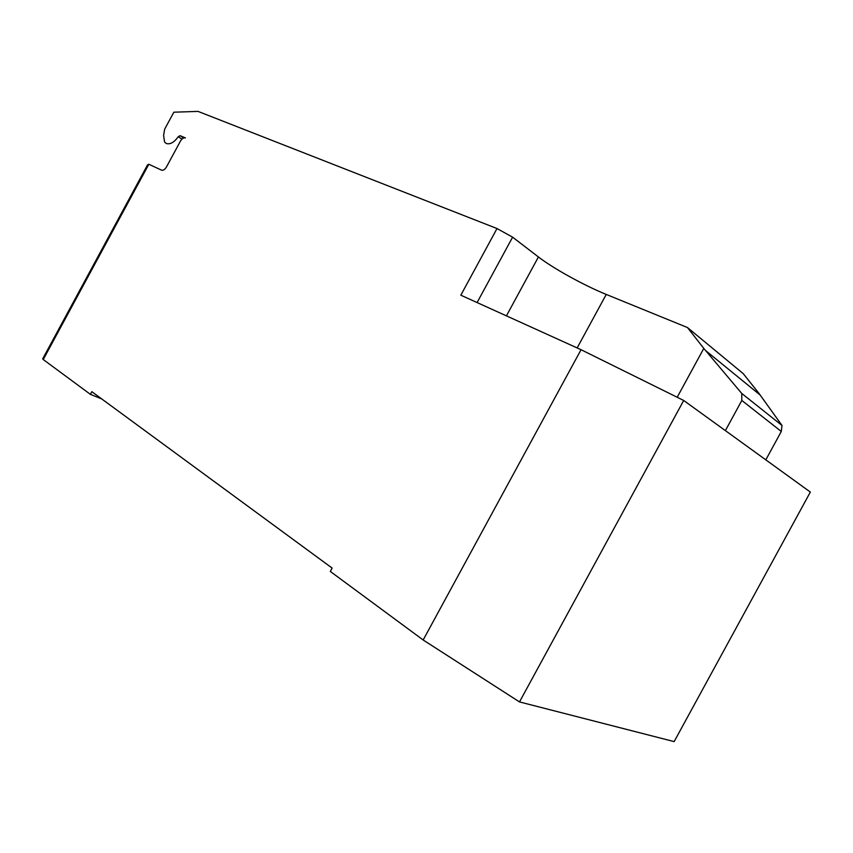 <?xml version="1.0" encoding="UTF-8"?>
<svg xmlns="http://www.w3.org/2000/svg" width="853" height="853" viewBox="0 0 853 853"><rect width="100%" height="100%" fill="white"/><g stroke="black" fill="none" stroke-linecap="round" stroke-linejoin="round"><path stroke-width="1.28" d="M148.827 164.256L147.569 164.864L42.682 358.868L43.247 359.539L148.827 164.256L161.526 170.142C163.222 170.611 164.864 169.566 166.431 167.028L180.441 141.129C182.009 138.581 183.662 137.514 185.41 137.919L180.079 135.67L178.234 136.725C174.204 142.366 170.248 144.626 166.346 143.517L164.618 142.131L163.584 135.478L164.672 129.166L173.841 112.201L198.024 111.391L497.011 228.54L512.61 237.166L538.424 256.966C553.139 268.354 584.316 285.574 606.248 294.434L687.465 327.541L743.208 373.614L759.042 393.489L782.009 425.476L781.295 431.458L741.822 400.462L741.769 393.468L703.8 348.408L687.465 327.541M741.769 393.468L782.009 425.476M725.381 430.616L741.822 400.462M765.813 459.852L781.295 431.458M677.197 397.253L703.8 348.408M43.247 359.539L90.397 394.342L91.836 391.666L332.137 568.087L330.314 571.446L423.163 639.985L519.498 701.923L674.147 741.609L810.35 492.064L683.701 400.473L581.053 349.709L460.823 295.181L497.011 228.54M581.053 349.709L423.163 639.985M101.763 398.948L90.397 394.342M683.701 400.473L519.498 701.923M178.234 136.725L181.956 139.114M705.655 350.604L760.14 395.024M606.248 294.434L577.15 347.939M183.672 137.983L180.079 135.67M477.094 302.548L512.61 237.166M506.426 315.855L538.424 256.966"/></g></svg>
